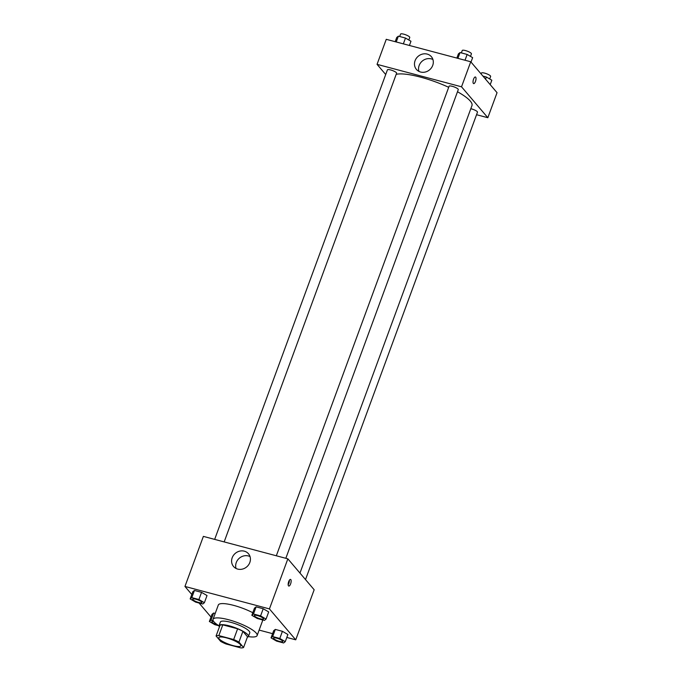 <?xml version="1.0" encoding="UTF-8"?>
<svg xmlns="http://www.w3.org/2000/svg" width="682" height="682" viewBox="0 0 682 682"><rect width="100%" height="100%" fill="white"/><g stroke="black" fill="none" stroke-linecap="round" stroke-linejoin="round"><path stroke-width="1.02" d="M240.379 644.55A11.747 2.685 20.2 0 1 240.84 645.803A11.747 2.685 20.2 0 1 228.888 644.268A11.747 2.685 20.2 0 1 218.803 637.687A11.747 2.685 20.2 0 1 228.615 638.488A11.747 2.685 20.2 0 1 240.379 644.55M233.67 639.528L218.845 635.59A15.157 3.47 20.2 0 0 216.075 635.991L220.687 641.412A15.157 3.47 20.2 0 0 225.972 643.961L240.789 647.9A15.157 3.47 20.2 0 0 243.568 647.499L238.956 642.077A15.157 3.47 20.2 0 0 233.67 639.528L237.617 628.795L222.792 624.857L218.845 635.59M243.568 647.499L247.515 636.766L242.903 631.344L238.956 642.077M216.075 635.991L220.022 625.266A15.157 3.47 20.2 0 1 222.792 624.857M237.617 628.795A15.157 3.47 20.2 0 1 242.903 631.344M247.353 637.201A15.66 3.589 -159.8 0 0 248.461 636.425A15.66 3.589 -159.8 0 0 235.009 627.653A15.66 3.589 -159.8 0 0 219.075 625.607A15.66 3.589 -159.8 0 0 219.408 626.92M219.075 625.607L220.388 622.035A15.66 3.589 20.2 0 1 233.483 623.101A15.66 3.589 20.2 0 1 249.16 631.182A15.66 3.589 20.2 0 1 249.774 632.845L248.461 636.425M219.024 625.812A23.486 5.379 20.2 0 1 213.04 619.333A23.486 5.379 20.2 0 1 232.681 620.935A23.486 5.379 20.2 0 1 256.202 633.058A23.486 5.379 20.2 0 1 257.123 635.547A23.486 5.379 20.2 0 1 248.367 636.604M262.195 619.81A23.486 5.379 20.2 0 1 262.391 621.242L257.123 635.547M213.04 619.333L218.308 605.028A23.486 5.379 20.2 0 1 252.783 612.717M259.134 630.091L272.587 633.663M286.815 637.448L295.741 639.818L269.433 608.907L184.95 586.452L191.795 594.491M199.059 603.024L211.002 617.057M285.264 641.66L287.898 634.507L282.425 631.31L275.306 629.418L273.67 630.722L271.035 637.875L276.517 641.08L283.627 642.964L285.264 641.66L279.791 638.463L272.681 636.57L271.035 637.875M213.236 620.765L211.011 620.177L213.637 613.024L215.205 613.442L213.637 613.024L212 614.337L209.365 621.49L214.847 624.686L218.99 625.786M204.387 602.7L207.021 595.548L201.548 592.351L194.438 590.459L192.793 591.763L190.167 598.915L195.64 602.121L202.75 604.005L204.387 602.7L198.914 599.504L191.804 597.611L190.167 598.915M266.057 619.094L268.691 611.942L263.218 608.736L256.108 606.852L254.463 608.156L251.837 615.309L257.31 618.506L264.42 620.398L266.057 619.094L260.584 615.889L253.474 614.005L251.837 615.309M295.741 639.818L314.163 589.751L287.855 558.839L203.372 536.384L184.95 586.452M237.711 569.095A9.821 8.857 139.6 0 1 233.534 566.495A9.821 8.857 139.6 0 1 235.273 553.383A9.821 8.857 139.6 0 1 248.487 553.767A9.821 8.857 139.6 0 1 248.58 564.858A9.821 8.857 139.6 0 1 237.711 569.095M287.855 558.839L269.433 608.907M250.038 556.58A9.821 8.857 -40.4 0 0 239.348 558.183A9.821 8.857 -40.4 0 0 236.057 568.473M290.617 583.86A3.427 1.253 -75.1 0 1 288.776 586.043A3.427 1.253 -75.1 0 1 288.443 582.411A3.427 1.253 -75.1 0 1 290.541 579.419A3.427 1.253 -75.1 0 1 290.617 583.86M288.171 584.755A3.427 1.253 104.9 0 0 288.844 583.391A3.427 1.253 104.9 0 0 289.373 580.237M457.486 91.755A42.122 9.642 20.2 0 1 470.316 101.098A42.122 9.642 20.2 0 1 471.97 105.574L299.969 573.076M396.199 74.321A42.122 9.642 20.2 0 1 448.696 87.313M285.835 558.302L458.27 89.632A4.893 1.117 -159.8 0 0 454.067 86.887A4.893 1.117 -159.8 0 0 449.08 86.256L276.329 555.779M470.81 108.728A4.893 1.117 20.2 0 1 477.281 111.678A4.893 1.117 20.2 0 1 477.477 112.198L305.51 579.589M214.66 539.385L387.419 69.862A4.893 1.117 20.2 0 1 391.502 70.195A4.893 1.117 20.2 0 1 396.404 72.718A4.893 1.117 20.2 0 1 396.6 73.238L224.165 541.909M487.835 117.713L461.526 86.802L377.052 64.347L386.259 39.317L470.742 61.764L497.05 92.684L487.835 117.713L476.548 114.712M377.052 64.347L385.705 74.517M432.72 65.404A9.821 8.857 139.6 0 1 425.287 72.036A9.821 8.857 139.6 0 1 416.421 69.419A9.821 8.857 139.6 0 1 418.16 56.316A9.821 8.857 139.6 0 1 431.374 56.691A9.821 8.857 139.6 0 1 432.72 65.404M470.742 61.764L461.526 86.802M473.64 83.605A3.427 1.253 104.9 0 0 475.61 81.022A3.427 1.253 104.9 0 0 475.669 77.168A3.427 1.253 -75.1 0 1 475.618 81.03A3.427 1.253 -75.1 0 1 473.64 83.605A3.427 1.253 -75.1 0 1 473.308 79.973A3.427 1.253 -75.1 0 1 475.397 76.989A3.427 1.253 -75.1 0 1 475.669 77.168A3.427 1.253 104.9 0 0 475.397 76.989M432.925 59.505A9.821 8.857 -40.4 0 0 422.235 61.107A9.821 8.857 -40.4 0 0 418.944 71.397M470.998 62.079L472.635 57.646L467.153 54.449L460.043 52.557L458.406 53.869L456.855 58.081M467.153 54.449L465.022 60.246M460.043 52.557L457.912 58.354M461.356 52.906L462.243 50.494A4.893 1.117 20.2 0 1 466.335 50.826A4.893 1.117 20.2 0 1 471.236 53.349A4.893 1.117 20.2 0 1 471.424 53.869L470.495 56.401M409.413 45.464L410.965 41.252L405.483 38.056L398.373 36.163L396.736 37.476L395.185 41.687M405.483 38.056L403.352 43.853M398.373 36.163L396.242 41.969M399.686 36.513L400.573 34.1A4.893 1.117 20.2 0 1 404.665 34.432A4.893 1.117 20.2 0 1 409.567 36.956A4.893 1.117 20.2 0 1 409.754 37.476L408.825 40.008M490.205 84.645L491.833 80.212L486.36 77.015L482.941 76.111M486.36 77.015L485.558 79.189M481.117 73.963L481.449 73.059A4.893 1.117 20.2 0 1 485.541 73.392A4.893 1.117 20.2 0 1 490.435 75.915A4.893 1.117 20.2 0 1 490.631 76.435L489.702 78.967M254.343 615.539A4.893 1.117 20.2 0 1 258.435 615.872A4.893 1.117 20.2 0 1 263.337 618.395A4.893 1.117 20.2 0 1 263.525 618.915A4.893 1.117 20.2 0 1 258.546 618.284A4.893 1.117 20.2 0 1 254.343 615.539L254.352 615.514A4.893 1.117 20.2 0 1 254.352 615.514A4.893 1.117 20.2 0 1 258.444 615.846A4.893 1.117 20.2 0 1 263.346 618.369A4.893 1.117 20.2 0 1 263.542 618.889A4.893 1.117 20.2 0 1 263.533 618.906M268.691 611.942L263.218 608.736L260.584 615.889M263.218 608.736L256.108 606.852L253.474 614.005M256.108 606.852L254.463 608.156M192.682 599.12L192.674 599.146A4.893 1.117 20.2 0 1 196.766 599.478A4.893 1.117 20.2 0 1 201.667 602.01A4.893 1.117 20.2 0 1 201.872 602.496A4.893 1.117 20.2 0 1 201.863 602.513L201.855 602.53A4.893 1.117 20.2 0 1 196.876 601.891A4.893 1.117 20.2 0 1 192.674 599.146A4.893 1.117 20.2 0 1 192.682 599.12A4.893 1.117 20.2 0 1 196.774 599.452A4.893 1.117 20.2 0 1 201.676 601.976A4.893 1.117 20.2 0 1 201.855 602.53M207.021 595.548L201.548 592.351L198.914 599.504M201.548 592.351L194.438 590.459L191.804 597.611M194.438 590.459L192.793 591.763M273.559 638.079L273.55 638.105A4.893 1.117 20.2 0 1 277.642 638.437A4.893 1.117 20.2 0 1 282.544 640.969A4.893 1.117 20.2 0 1 282.74 641.455A4.893 1.117 20.2 0 1 282.74 641.472L282.732 641.489A4.893 1.117 20.2 0 1 277.753 640.85A4.893 1.117 20.2 0 1 273.55 638.105A4.893 1.117 20.2 0 1 273.559 638.079A4.893 1.117 20.2 0 1 277.651 638.412A4.893 1.117 20.2 0 1 282.553 640.935A4.893 1.117 20.2 0 1 282.732 641.489M287.898 634.507L282.425 631.31L279.791 638.463M282.425 631.31L275.306 629.418L272.681 636.57M275.306 629.418L273.67 630.722M211.011 620.177L209.365 621.49M217.754 624.993A4.893 1.117 20.2 0 1 211.88 621.711L211.889 621.686A4.893 1.117 20.2 0 1 211.889 621.686A4.893 1.117 20.2 0 1 213.671 621.464M213.637 613.024L212 614.337M211.88 621.711A4.893 1.117 20.2 0 1 213.696 621.498"/></g></svg>
